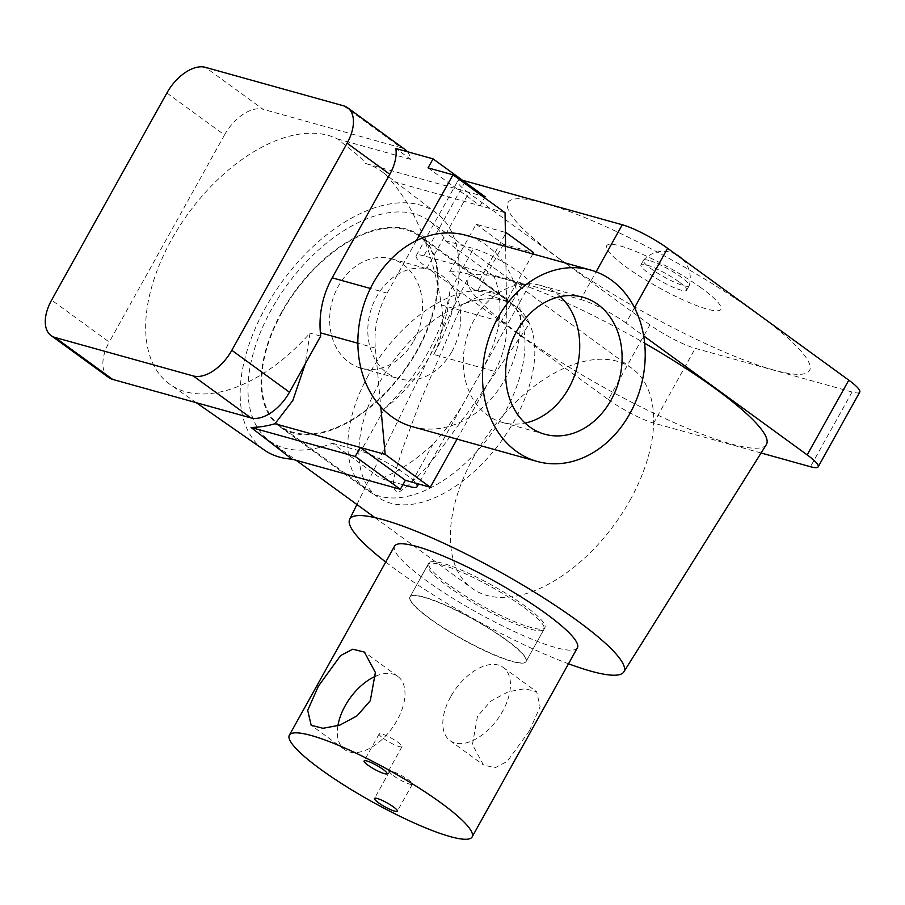 <?xml version="1.0" encoding="UTF-8"?>
<svg xmlns="http://www.w3.org/2000/svg" width="905" height="905" viewBox="0 0 905 905"><rect width="100%" height="100%" fill="white"/><g stroke="black" fill="none" stroke-linecap="round" stroke-linejoin="round"><path stroke-width="0.68" stroke-dasharray="4.53 3.39" d="M337.904 725.776A45.239 25.838 -54 0 0 344.556 749.566A45.239 25.838 -54 0 0 397.159 720.222A45.239 25.838 -54 0 0 397.793 676.408A45.239 25.838 -54 0 0 375.79 676.125M529.459 730.799L507.241 761.399L495.046 767.813L483.394 764.906L472.433 744.521L477.489 716.33L490.77 701.149L508.078 691.839L524.832 688.716L536.642 691.748L540.104 706.669L529.459 730.799M450.656 696.793A45.239 25.838 -54 0 0 450.011 740.607A45.239 25.838 -54 0 0 502.614 711.262A45.239 25.838 -54 0 0 503.259 667.449A45.239 25.838 -54 0 0 450.656 696.793M393.449 775.709A13.077 2.24 -150.9 0 0 405.236 782.463A13.077 2.24 -150.9 0 0 412.386 784.16A13.077 2.24 -150.9 0 0 408.472 779.895A13.077 2.24 -150.9 0 0 396.695 773.153A13.077 2.24 -150.9 0 0 389.535 771.445A13.077 2.24 -150.9 0 0 393.449 775.709M383.087 738.197A13.077 2.24 -150.9 0 0 394.863 744.939A13.077 2.24 -150.9 0 0 402.012 746.648A13.077 2.24 -150.9 0 0 398.098 742.372A13.077 2.24 -150.9 0 0 386.322 735.629A13.077 2.24 -150.9 0 0 379.172 733.921A13.077 2.24 -150.9 0 0 383.087 738.197M524.142 607.594A66.416 11.38 29.1 0 1 544.018 629.269A66.416 11.38 29.1 0 1 507.671 620.615A66.416 11.38 29.1 0 1 447.839 586.35A66.416 11.38 29.1 0 1 427.952 564.663A66.416 11.38 29.1 0 1 464.299 573.318A66.416 11.38 29.1 0 1 524.142 607.594M506.099 640.005A66.416 11.38 29.1 0 1 525.975 661.679A66.416 11.38 29.1 0 1 489.628 653.025A66.416 11.38 29.1 0 1 429.796 618.76A66.416 11.38 29.1 0 1 409.908 597.085A66.416 11.38 29.1 0 1 446.256 605.739A66.416 11.38 29.1 0 1 506.099 640.005M577.379 647.833A104.595 17.919 29.1 0 1 520.137 634.201A104.595 17.919 29.1 0 1 425.904 580.241A104.595 17.919 29.1 0 1 394.591 546.1M282.066 312.236A117.673 67.196 -54 0 0 280.403 426.187A117.673 67.196 -54 0 0 417.239 349.862A117.673 67.196 -54 0 0 418.902 235.911A117.673 67.196 -54 0 0 282.066 312.236M379.252 382.973A117.673 67.196 -54 0 0 377.6 496.924A117.673 67.196 -54 0 0 514.425 420.61A117.673 67.196 -54 0 0 516.088 306.648A117.673 67.196 -54 0 0 379.252 382.973M445.17 240.651L473.62 248.57A36.607 6.267 29.1 0 1 518.95 272.111A36.607 6.267 29.1 0 1 529.911 284.057A36.607 6.267 29.1 0 1 522.219 283.932L493.768 276.014L445.17 240.651A135.976 77.649 -54 0 0 429.671 221.114A135.976 77.649 -54 0 0 271.545 309.306A135.976 77.649 -54 0 0 269.633 440.984A135.976 77.649 -54 0 0 332.406 443.246L381.005 478.609A135.976 77.649 -54 0 0 433.19 443.891C449.05 426.719 462.353 407.352 473.089 385.79C485.589 365.609 494.051 345.88 498.485 326.581A135.976 77.649 -54 0 0 493.768 276.014M332.406 443.246L360.857 451.165A36.607 6.267 29.1 0 1 406.187 474.706A36.607 6.267 29.1 0 1 415.904 483.236M630.118 500.08A135.976 77.649 -54 0 0 632.029 368.403A135.976 77.649 -54 0 0 473.915 456.595A135.976 77.649 -54 0 0 472.003 588.273A135.976 77.649 -54 0 0 630.118 500.08M449.887 291.206C447.737 333.221 422.058 379.5 384.591 408.517A135.976 77.649 -54 0 0 449.887 291.206L473.62 248.57M402.906 484.707L381.005 478.609M532.819 253.943L507.117 300.132A117.673 67.196 -54 0 0 506.37 299.578A117.673 67.196 -54 0 0 477.071 291.772L449.649 271.805L476.121 224.259L505.375 232.404M449.649 271.805A117.673 67.196 126 0 1 478.949 279.611A117.673 67.196 126 0 1 479.695 280.177L505.409 233.976M476.121 224.259L503.542 244.214L533.588 252.574M503.542 244.214L477.071 291.772M507.117 300.132L479.695 280.177M701.33 287.994A65.375 11.199 -150.9 0 0 620.389 245.968A65.375 11.199 -150.9 0 0 626.226 267.088A65.375 11.199 -150.9 0 0 707.167 309.125A65.375 11.199 -150.9 0 0 701.33 287.994M559.641 258.943A172.584 29.571 29.1 0 1 544.222 203.173A172.584 29.571 29.1 0 1 757.892 314.148A172.584 29.571 29.1 0 1 773.311 369.919A172.584 29.571 29.1 0 1 559.641 258.943M648.93 260.414A26.155 4.48 -150.9 0 0 643.534 260.176A26.155 4.48 -150.9 0 0 643.432 260.323A26.155 4.48 -150.9 0 0 651.261 268.864A26.155 4.48 -150.9 0 0 683.637 285.675A26.155 4.48 -150.9 0 0 689.135 285.754A26.155 4.48 -150.9 0 0 689.203 285.595A26.155 4.48 -150.9 0 0 681.307 277.224A26.155 4.48 -150.9 0 0 648.93 260.414M678.795 281.726A26.155 4.48 -150.9 0 0 655.243 268.231A26.155 4.48 -150.9 0 0 640.932 264.826A26.155 4.48 -150.9 0 0 648.761 273.367A26.155 4.48 -150.9 0 0 672.313 286.851A26.155 4.48 -150.9 0 0 686.624 290.256A26.155 4.48 -150.9 0 0 678.795 281.726M529.538 323.628L509.753 302.032L484.718 293.797L461.674 304.736L419.965 402.182L401.797 450.882C398.37 464.751 387.317 488.225 398.132 492.603C426.323 474.808 446.584 439.491 468.077 412.329L529.538 323.628A117.673 67.196 -54 0 0 516.088 306.648A117.673 67.196 -54 0 0 461.674 304.736M385.722 562.028A156.893 26.879 -150.9 0 0 396.752 570.297A156.893 26.879 -150.9 0 0 568.51 663.772M766.343 444.615A170.875 29.277 29.1 0 1 672.336 421.832A170.875 29.277 29.1 0 1 519.018 333.956A170.875 29.277 29.1 0 1 467.738 278.412A170.875 29.277 29.1 0 1 644.643 343.199M448.71 584.766A66.416 11.38 29.1 0 1 428.834 563.091A66.416 11.38 29.1 0 1 465.181 571.745A66.416 11.38 29.1 0 1 525.013 606.011A66.416 11.38 29.1 0 1 544.901 627.697A66.416 11.38 29.1 0 1 508.553 619.043A66.416 11.38 29.1 0 1 448.71 584.766M429.92 618.534A66.416 11.38 29.1 0 1 410.033 596.859A66.416 11.38 29.1 0 1 446.38 605.513A66.416 11.38 29.1 0 1 506.223 639.778A66.416 11.38 29.1 0 1 526.11 661.465A66.416 11.38 29.1 0 1 489.763 652.799A66.416 11.38 29.1 0 1 429.92 618.534M859.75 392.114A36.607 6.267 29.1 0 1 852.058 392.001L695.255 348.346A36.607 6.267 29.1 0 1 649.926 324.805L608.33 399.535L427.149 267.665L468.745 192.923A36.607 6.267 29.1 0 1 457.783 180.977A36.607 6.267 29.1 0 1 462.704 180.434M649.926 324.805L468.745 192.923M761.094 452.986L653.659 423.076L695.255 348.346M634.507 307.734L626 323.028L643.659 335.879M464.932 182.063L423.868 255.832L580.682 299.487L596.078 271.828M626 323.028A36.607 6.267 -150.9 0 0 580.682 299.487M423.868 255.832A36.607 6.267 -150.9 0 0 416.187 255.708A36.607 6.267 -150.9 0 0 427.149 267.665M608.33 399.535A36.607 6.267 -150.9 0 0 653.659 423.076M560.297 296.591A71.122 57.105 105.6 0 0 540.59 285.414A71.122 57.105 105.6 0 0 474.299 319.578A71.122 57.105 105.6 0 0 502.433 422.454A71.122 57.105 105.6 0 0 525.081 423.065M412.556 426.741A99.369 79.776 105.6 0 0 469.062 417.578A99.369 79.776 105.6 0 0 505.148 379.025A99.369 79.776 105.6 0 0 505.94 266.149L505.612 246.364M281.613 312.101A118.453 67.649 -54 0 0 279.939 426.821A118.453 67.649 -54 0 0 417.691 349.986A118.453 67.649 -54 0 0 419.354 235.277A118.453 67.649 -54 0 0 281.613 312.101M368.392 375.27A118.453 67.649 -54 0 0 366.717 489.978A118.453 67.649 -54 0 0 504.47 413.155A118.453 67.649 -54 0 0 506.133 298.435A118.453 67.649 -54 0 0 368.392 375.27M457.059 439.14L494.741 371.446L433.767 354.466A146.44 83.622 -54 0 0 436.64 213.263A146.44 83.622 -54 0 0 265.538 307.632A146.44 83.622 -54 0 0 264.305 450.034M433.767 354.466C441.923 339.036 444.525 322.565 441.583 305.053C432.194 250.685 415.452 209.349 391.345 181.045A147.9 84.459 -54 0 0 381.967 171.667A147.9 84.459 -54 0 0 364.975 163.307C363.674 158.794 347.237 147.164 337.622 138.997A148.873 85.013 -54 0 0 171.464 239.791A148.873 85.013 -54 0 0 170.208 384.557A148.873 85.013 -54 0 0 310.019 333.131L305.313 363.742M108.702 377.509A36.607 20.906 126 0 1 109.222 342.056L51.608 300.109M166.871 93.011L224.497 134.958L109.222 342.056M224.497 134.958A36.607 20.906 126 0 1 263.061 109.29L205.435 67.355M343.617 105.828L401.243 147.764L263.061 109.29M401.243 147.764A36.607 20.906 126 0 1 405.236 149.676M407.42 151.723A36.607 20.906 126 0 1 410.734 159.359L395.813 148.488M337.622 138.997L410.734 159.359M320.698 336.106L310.019 333.131M505.058 212.709L391.345 181.045M494.741 371.446A78.452 62.977 105.6 0 0 506.879 323.232L505.94 266.149A99.369 79.776 105.6 0 0 465.86 235.289M485.137 196.758L364.975 163.307M428.054 167.866L480.125 205.763L484.56 197.788M416.357 240.617L387.136 293.13A78.452 62.977 105.6 0 0 375.371 348.108L380.779 406.831M451.934 351.491A56.743 45.555 105.6 0 0 429.49 269.418A56.743 45.555 105.6 0 0 376.604 296.67A56.743 45.555 105.6 0 0 399.048 378.743A56.743 45.555 105.6 0 0 451.934 351.491M413.777 340.868A56.743 45.555 105.6 0 0 391.345 258.796A56.743 45.555 105.6 0 0 338.459 286.048A56.743 45.555 105.6 0 0 360.903 368.12A56.743 45.555 105.6 0 0 413.777 340.868M433.19 443.891L409.456 486.528M522.219 283.932L498.485 326.581M384.591 408.517L360.857 451.165M852.058 392.001L810.461 466.731M506.879 323.232L441.583 305.053M375.371 348.108L357.871 343.244M387.136 293.13L370.405 288.469M344.556 749.566L311.173 725.267M450.011 740.607L483.394 764.906M412.386 784.16L397.352 811.174M402.012 746.648L386.978 773.651M525.975 661.679L544.018 629.269M409.908 597.085L427.952 564.663M379.172 733.921L364.127 760.935M389.535 771.445L374.5 798.459M503.259 667.449L536.642 691.748M397.793 676.408L364.41 652.109M377.6 496.924L280.403 426.187M529.911 284.057L418.619 483.994M429.671 221.114L632.029 368.403M269.633 440.984L296.173 460.294M374.93 517.626L472.003 588.273M509.753 302.032L418.902 235.911M506.37 299.578L478.949 279.611M643.432 260.323L640.932 264.826M676.058 254.441A26.799 26.799 0 0 0 643.534 260.176M356.909 504.515L467.738 278.412M428.834 563.091L410.033 596.859M544.901 627.697L526.11 661.465M416.187 255.708L457.783 180.977M689.203 285.595A26.799 26.799 0 0 0 682.11 258.853M689.135 285.754L686.624 290.256M540.59 285.414L582.944 297.213M279.939 426.821L366.717 489.978M436.64 213.263L381.967 171.667M196.249 402.68L170.208 384.557M419.354 235.277L506.133 298.435M502.433 422.454L544.787 434.242M391.345 258.796L429.49 269.418M360.903 368.12L399.048 378.743"/><path stroke-width="1.36" d="M370.315 700.685L357.034 715.866L339.726 725.177L322.972 728.299L311.173 725.267L307.7 710.346L318.356 686.216L340.574 655.616L352.758 649.202L364.41 652.109L375.371 672.494L370.315 700.685M375.79 676.125A45.239 25.838 -54 0 0 345.19 705.753A45.239 25.838 -54 0 0 337.904 725.776M378.414 802.724A13.077 2.24 -150.9 0 0 390.202 809.466A13.077 2.24 -150.9 0 0 397.352 811.174A13.077 2.24 -150.9 0 0 393.437 806.909A13.077 2.24 -150.9 0 0 381.661 800.156A13.077 2.24 -150.9 0 0 374.5 798.459A13.077 2.24 -150.9 0 0 378.414 802.724M368.041 765.2A13.077 2.24 -150.9 0 0 379.829 771.954A13.077 2.24 -150.9 0 0 386.978 773.651A13.077 2.24 -150.9 0 0 383.064 769.386A13.077 2.24 -150.9 0 0 371.288 762.644A13.077 2.24 -150.9 0 0 364.127 760.935A13.077 2.24 -150.9 0 0 368.041 765.2M289.351 735.188L394.591 546.1A104.595 17.919 29.1 0 1 451.833 559.731A104.595 17.919 29.1 0 1 546.066 613.692A104.595 17.919 29.1 0 1 577.379 647.833L472.139 836.921A104.595 17.919 29.1 0 1 414.897 823.29A104.595 17.919 29.1 0 1 320.664 769.329A104.595 17.919 29.1 0 1 289.351 735.188A104.595 17.919 29.1 0 1 346.592 748.82A104.595 17.919 29.1 0 1 440.826 802.78A104.595 17.919 29.1 0 1 472.139 836.921M415.904 483.236A36.607 6.267 29.1 0 1 417.148 486.652A36.607 6.267 29.1 0 1 409.456 486.528L402.906 484.707M505.409 233.976L506.167 232.619L533.588 252.574L532.819 253.943M505.375 232.404L506.167 232.619M568.51 663.772A156.893 26.879 -150.9 0 0 623.828 671.906A156.893 26.879 -150.9 0 0 576.983 620.479A156.893 26.879 -150.9 0 0 435.067 539.278A156.893 26.879 -150.9 0 0 349.658 519.3A156.893 26.879 -150.9 0 0 385.722 562.028M644.643 343.199A170.875 29.277 29.1 0 1 715.312 388.607A170.875 29.277 29.1 0 1 766.343 444.615L623.828 671.906M643.659 335.879L807.192 454.898A36.607 6.267 -150.9 0 1 818.154 466.856A36.607 6.267 -150.9 0 1 810.461 466.731L761.094 452.986M462.704 180.434A36.607 6.267 29.1 0 1 465.475 181.091L622.278 224.757A36.607 6.267 29.1 0 1 667.596 248.287L848.788 380.168A36.607 6.267 29.1 0 1 859.75 392.114L818.154 466.856M611.067 400.089A71.122 57.105 105.6 0 0 582.944 297.213A71.122 57.105 105.6 0 0 516.653 331.366A71.122 57.105 105.6 0 0 544.787 434.242A71.122 57.105 105.6 0 0 611.067 400.089M525.081 423.065A71.122 57.105 105.6 0 0 568.713 388.29A71.122 57.105 105.6 0 0 560.297 296.591M497.92 317.723A99.369 79.776 105.6 0 0 537.219 461.448A99.369 79.776 105.6 0 0 629.812 413.732A99.369 79.776 105.6 0 0 590.513 270.007A99.369 79.776 105.6 0 0 497.92 317.723M505.612 246.364L505.058 212.709L452.986 174.812L416.357 240.617A99.369 79.776 105.6 0 0 373.256 283.016A99.369 79.776 105.6 0 0 380.779 406.831A99.369 79.776 105.6 0 0 412.556 426.741L537.219 461.448M380.779 406.831L385.168 454.401L430.294 487.241L457.059 439.14M385.168 454.401L360.235 447.455L405.361 480.295L400.349 489.3L292.044 459.152A146.44 83.622 -54 0 1 264.305 450.034L196.249 402.68M305.313 363.742L292.824 400.496L275.007 423.732L360.235 447.455L355.224 456.459L400.349 489.3M275.007 423.732A147.617 84.301 126 0 1 251.047 427.454L292.044 459.152M55.092 337.486L112.706 379.421L250.889 417.895L193.274 375.948A36.607 20.906 -54 0 0 231.838 350.292L347.101 143.194A36.607 20.906 -54 0 0 347.622 107.74A36.607 20.906 -54 0 0 343.617 105.828L205.435 67.355A36.607 20.906 -54 0 0 166.871 93.011L51.608 300.109A36.607 20.906 -54 0 0 51.087 335.563A36.607 20.906 -54 0 0 55.092 337.486L193.274 375.948M112.706 379.421A36.607 20.906 126 0 1 108.702 377.509L51.087 335.563M347.622 107.74L405.236 149.676A36.607 20.906 126 0 1 407.42 151.723M231.838 350.292L289.453 392.227L320.698 336.106L320.393 332.814A78.452 62.977 -74.4 0 1 332.169 277.824L389.795 174.269L347.101 143.194M289.453 392.227A36.607 20.906 126 0 1 250.889 417.895M430.294 487.241L405.361 480.295M484.56 197.788L485.137 196.758L433.065 158.861L395.813 148.488A36.607 20.906 126 0 1 389.795 174.269M355.224 456.459L251.047 427.454M452.986 174.812L428.054 167.866L433.065 158.861M590.513 270.007L465.86 235.289A99.369 79.776 105.6 0 0 416.357 240.617M807.192 454.898L848.788 380.168M667.596 248.287L634.507 307.734M596.078 271.828L622.278 224.757M465.475 181.091L464.932 182.063M357.871 343.244L320.393 332.814M370.405 288.469L332.169 277.824M418.619 483.994L417.148 486.652M296.173 460.294L374.93 517.626M349.658 519.3L356.909 504.515M682.11 258.853A26.799 26.799 0 0 0 676.058 254.441"/></g></svg>
